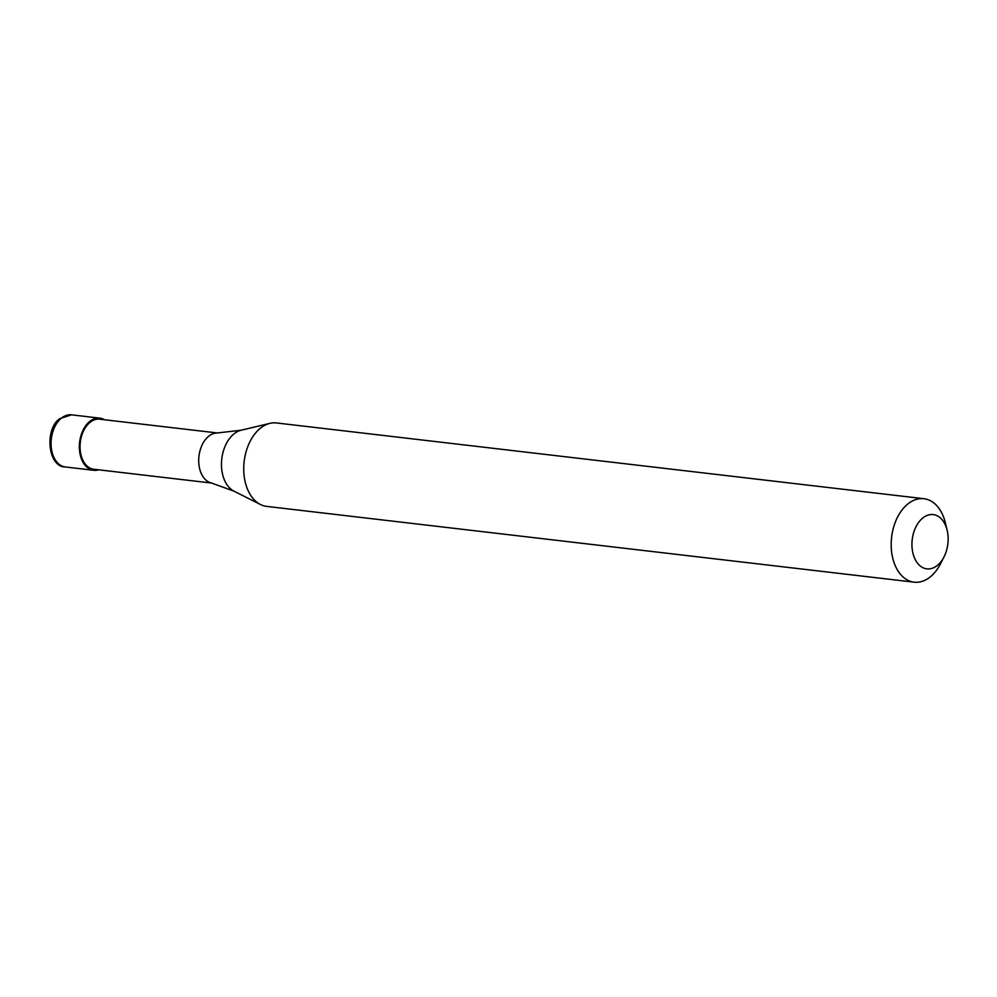 <?xml version="1.0" encoding="UTF-8"?>
<svg xmlns="http://www.w3.org/2000/svg" width="997" height="997" viewBox="0 0 997 997"><rect width="100%" height="100%" fill="white"/><g stroke="black" fill="none" stroke-linecap="round" stroke-linejoin="round"><path stroke-width="1.5" d="M104.486 419.749A26.258 17.261 96.7 0 0 99.812 418.142A26.258 17.261 96.7 0 0 89.506 421.631A26.258 17.261 -83.3 0 0 79.486 450.083A26.258 17.261 -83.3 0 0 93.706 470.297A26.258 17.261 -83.3 0 0 98.628 469.824M217.707 432.997L99.688 419.189A25.212 16.575 96.7 0 0 89.805 422.541A25.212 16.575 -83.3 0 0 80.171 449.846A25.212 16.575 -83.3 0 0 93.83 469.251L211.838 483.071M241.162 430.218L217.084 432.997A25.212 16.575 96.7 0 0 208.46 436.424A25.212 16.575 -83.3 0 0 198.764 462.795A25.212 16.575 -83.3 0 0 211.239 482.922L234.021 491.185A31.568 20.75 -83.3 0 1 221.471 464.652A31.568 20.75 -83.3 0 1 233.684 434.119A31.568 20.75 96.7 0 1 241.162 430.218L269.925 423.351A42.011 27.617 96.7 0 0 259.98 428.548A42.011 27.617 -83.3 0 0 243.729 469.188A42.011 27.617 -83.3 0 0 260.429 504.494A42.011 27.617 -83.3 0 0 266.71 506.401L914.149 582.173A42.011 27.617 -83.3 0 1 891.405 549.821A42.011 27.617 -83.3 0 1 907.432 504.308A42.011 27.617 96.7 0 1 923.92 498.712A42.011 27.617 96.7 0 1 945.355 522.839L947.15 530.292A27.305 17.946 96.7 0 0 922.499 518.241A27.305 17.946 -83.3 0 0 913.576 555.454A27.305 17.946 -83.3 0 0 937.579 565.224A27.305 17.946 96.7 0 0 944.047 556.812A27.305 17.946 96.7 0 0 947.15 530.292M923.92 498.712L276.468 422.952A42.011 27.617 96.7 0 0 269.925 423.351M914.149 582.173A42.011 27.617 -83.3 0 0 930.637 576.578A42.011 27.617 96.7 0 0 940.582 563.641L944.047 556.812M65.403 466.982C47.756 467.244 44.379 429.034 59.683 418.715L71.51 414.827A26.258 17.261 96.7 0 0 61.203 418.329A26.258 17.261 -83.3 0 0 51.183 446.768A26.258 17.261 -83.3 0 0 65.403 466.982L93.706 470.297M71.51 414.827L99.812 418.142M234.021 491.185L260.429 504.494"/></g></svg>
